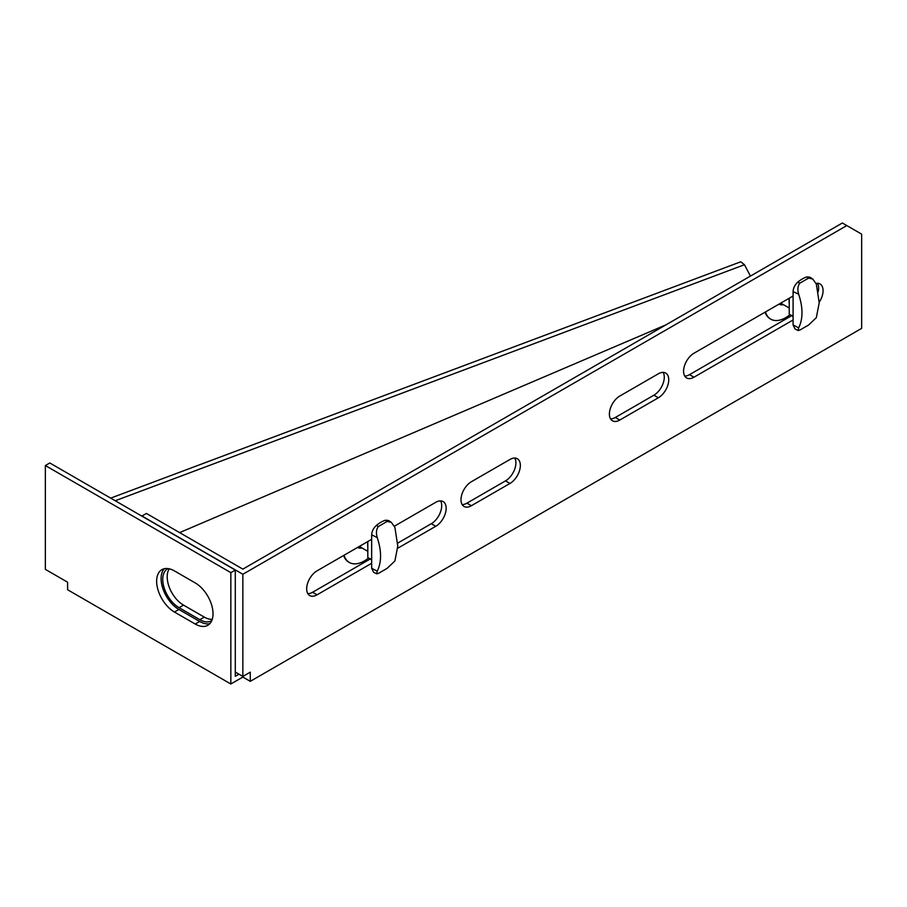<?xml version="1.0" encoding="UTF-8"?>
<svg xmlns="http://www.w3.org/2000/svg" width="907" height="907" viewBox="0 0 907 907"><rect width="100%" height="100%" fill="white"/><g stroke="black" fill="none" stroke-linecap="round" stroke-linejoin="round"><path stroke-width="1.36" d="M45.35 569.369L45.35 465.54L230.843 572.634L230.843 683.991L67.606 589.754L67.606 582.215L45.35 569.369M174.45 612.044A25.181 14.535 60 0 1 157.999 589.856A25.181 14.535 60 0 1 161.854 569.675A25.181 14.535 60 0 1 174.45 570.922L195.22 582.918A25.181 14.535 60 0 1 211.671 605.105A25.181 14.535 60 0 1 207.816 625.286A25.181 14.535 60 0 1 195.22 624.039L174.45 612.044L178.906 609.47L199.676 621.465A25.181 14.535 -120 0 0 209.846 623.653M164.28 568.734A25.181 14.535 -120 0 0 163.124 589.323A25.181 14.535 -120 0 0 178.906 609.47M238.949 674.173L235.287 676.282L235.287 570.061L230.843 572.634M45.35 465.54L49.806 462.978L235.287 570.061M665.987 324.831L179.62 532.613M250.275 681.338L861.65 328.368L861.65 234.142L846.809 225.571L242.861 574.267L242.861 677.053L250.275 681.338L250.275 672.155L242.861 676.441L235.287 672.064M846.809 225.571L842.354 223.009L242.861 569.12L146.412 513.441L141.968 516.015L242.861 574.267M307.824 593.666A14.693 8.48 120 0 0 312.598 592.26L370.169 559.018M397.697 543.123L431.313 523.713A14.693 8.48 120 0 0 441.698 505.721A14.693 8.48 120 0 0 440.541 500.879M610.547 418.898A14.693 8.48 120 0 0 615.32 417.481L653.902 395.203A14.693 8.48 120 0 0 664.287 377.21A14.693 8.48 120 0 0 663.13 372.369M684.74 376.065A14.693 8.48 120 0 0 689.513 374.648L791.596 315.704M818.171 291.85A14.693 8.48 120 0 0 818.613 288.12A14.693 8.48 120 0 0 817.456 283.279M462.151 504.564A14.693 8.48 120 0 0 466.935 503.158L505.516 480.88A14.693 8.48 120 0 0 515.902 462.887A14.693 8.48 120 0 0 514.734 458.046M509.961 459.464A14.693 8.48 -60 0 1 517.307 458.738A14.693 8.48 -60 0 1 520.346 465.461A14.693 8.48 -60 0 1 509.961 483.454L471.379 505.721A14.693 8.48 -60 0 1 464.033 506.457A14.693 8.48 -60 0 1 460.994 499.723A14.693 8.48 -60 0 1 471.379 481.73L509.961 459.464M793.092 319.99L693.968 377.21A14.693 8.48 -60 0 1 686.622 377.947A14.693 8.48 -60 0 1 683.583 371.212A14.693 8.48 -60 0 1 693.968 353.231L793.092 295.999M816.107 283.381A14.693 8.48 -60 0 1 820.03 283.959A14.693 8.48 -60 0 1 823.068 290.682A14.693 8.48 -60 0 1 819.202 302.246M658.357 373.786A14.693 8.48 -60 0 1 665.704 373.06A14.693 8.48 -60 0 1 668.742 379.784A14.693 8.48 -60 0 1 658.357 397.776L619.776 420.054A14.693 8.48 -60 0 1 612.429 420.78A14.693 8.48 -60 0 1 609.391 414.057A14.693 8.48 -60 0 1 619.776 396.064L658.357 373.786M371.666 539.314L317.053 570.832A14.693 8.48 -60 0 0 306.668 588.824A14.693 8.48 -60 0 0 309.706 595.548A14.693 8.48 -60 0 0 317.053 594.822L371.666 563.292M397.731 548.247L435.768 526.287A14.693 8.48 -60 0 0 446.153 508.294A14.693 8.48 -60 0 0 443.115 501.571A14.693 8.48 -60 0 0 435.768 502.297L394.454 526.151M169.28 568.825A23.083 13.333 -120 0 0 167.194 576.841A23.083 13.333 -120 0 0 183.509 605.116L204.29 617.111A23.083 13.333 -120 0 0 212.261 619.311M211.807 620.558A23.083 13.333 60 0 1 211.376 620.819A23.083 13.333 60 0 1 199.835 619.674L179.064 607.679A23.083 13.333 60 0 1 162.738 579.414A23.083 13.333 60 0 1 167.523 568.848A23.083 13.333 60 0 1 167.988 568.587M242.861 677.053L230.843 683.991M750.418 276.079L744.477 264.719L115.234 500.755M110.699 498.124L740.724 261.806L744.477 264.719M799.883 283.131L797.752 282.168A29.375 16.961 -60 0 1 806.833 276.918L808.602 278.109L799.883 283.131C797.729 285.784 797.321 289.492 798.67 294.253L793.092 291.555L793.092 324.978L795.02 328.912M809.917 277.191L806.845 276.918M793.092 324.978L798.67 327.858L798.081 330.499L799.883 330.046L808.602 325.023L816.323 317.665L819.214 302.779L816.323 284.061L812.74 279.016L808.602 278.109M797.752 282.168C794.838 284.843 793.285 287.973 793.092 291.555M789.237 301.532L789.237 313.573M798.67 327.858C803.092 318.867 803.092 307.666 798.67 294.253M776.494 261.035L759.363 270.921M770.474 318.981A29.795 17.21 -60 0 1 770.168 318.81A29.795 17.21 -60 0 1 765.054 312.189M765.474 311.94A29.795 17.21 120 0 0 770.769 319.162A29.795 17.21 120 0 0 785.677 317.688A29.795 17.21 120 0 0 789.918 314.74M783.353 304.627A12.596 7.267 -60 0 1 779.09 304.083M378.457 526.445L376.314 525.482A29.375 16.961 -60 0 1 385.407 520.233L387.164 521.423L378.457 526.445C376.303 529.098 375.895 532.806 377.233 537.568L371.666 534.858L371.666 568.292L373.582 572.226M388.491 520.505L385.407 520.233M371.666 568.292L377.233 571.172L376.654 573.814L378.457 573.36L387.164 568.326L394.896 560.968L397.776 546.093L394.896 527.364L391.302 522.33L387.164 521.423M376.314 525.482C373.412 528.157 371.859 531.275 371.666 534.858M367.8 544.846L367.8 556.887M377.233 571.172C381.666 562.181 381.666 550.98 377.233 537.568M355.056 504.337L337.926 514.235M349.048 562.295A29.795 17.21 -60 0 1 348.73 562.125A29.795 17.21 -60 0 1 343.628 555.492M344.036 555.254A29.795 17.21 120 0 0 349.342 562.476A29.795 17.21 120 0 0 364.24 561.002A29.795 17.21 120 0 0 368.491 558.054M361.927 547.93A12.596 7.267 -60 0 1 357.664 547.397M199.676 621.465L195.22 624.039M471.379 505.721L466.935 503.158M505.516 480.88L509.961 483.454M431.313 523.713L435.768 526.287M317.053 594.822L312.598 592.26M693.968 377.21L689.513 374.648M619.776 420.054L615.32 417.481M653.902 395.203L658.357 397.776M204.29 617.111L199.835 619.674M179.064 607.679L183.509 605.116M793.092 316.146L789.498 314.491A1.258 0.726 -60 0 1 789.237 313.924L789.237 298.222M792.264 296.476L793.092 296.952M371.666 559.46L368.061 557.805A1.258 0.726 -60 0 1 367.8 557.227L367.8 541.536M370.827 539.79L371.666 540.266M809.883 277.168L812.74 279.016M789.498 314.491L793.092 316.577M789.113 298.301L789.113 302.825M789.113 307.949L780.757 303.119M794.94 328.878L798.081 330.499M770.769 319.162L770.168 318.81M388.445 520.482L391.302 522.33M368.061 557.805L371.666 559.88M367.686 541.604L367.686 546.127M367.686 551.252L359.319 546.433M373.514 572.192L376.654 573.814M349.342 562.476L348.73 562.125"/></g></svg>
